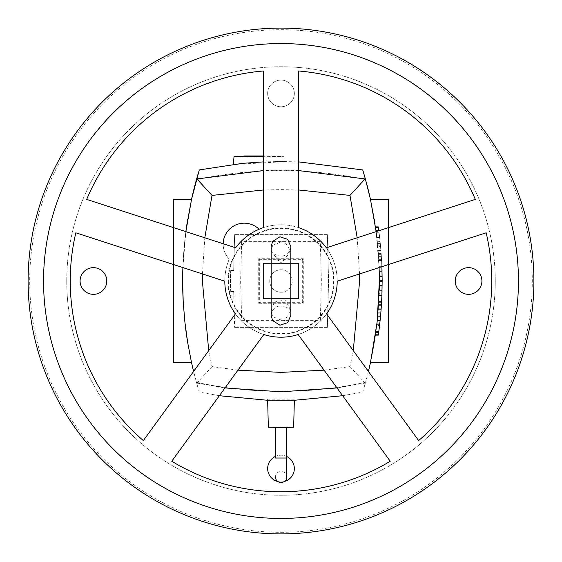 <?xml version="1.0" encoding="UTF-8"?>
<svg xmlns="http://www.w3.org/2000/svg" width="562" height="562" viewBox="0 0 562 562"><rect width="100%" height="100%" fill="white"/><g stroke="black" fill="none" stroke-linecap="round" stroke-linejoin="round"><path stroke-width="0.42" stroke-dasharray="2.81 2.11" d="M281 80.085A13.348 13.348 0 0 1 292.556 100.106A13.348 13.348 0 0 1 269.444 100.106A13.348 13.348 0 0 1 281 80.085A13.348 13.348 0 0 0 269.444 100.106A13.348 13.348 0 0 0 292.556 100.106A13.348 13.348 0 0 0 281 80.085M93.433 267.653A13.348 13.348 0 0 1 104.989 287.674A13.348 13.348 0 0 1 81.876 287.674A13.348 13.348 0 0 1 93.433 267.653M286.62 456.463A13.348 13.348 0 0 0 281 455.22A13.348 13.348 0 0 1 292.556 475.241A13.348 13.348 0 0 1 269.444 475.241A13.348 13.348 0 0 1 281 455.22A13.348 13.348 0 0 0 275.38 456.463M468.567 267.653A13.348 13.348 0 0 1 480.124 287.674A13.348 13.348 0 0 1 457.011 287.674A13.348 13.348 0 0 1 468.567 267.653M66.737 281A214.263 214.263 0 0 1 388.131 95.442A214.263 214.263 0 0 1 388.131 466.558A214.263 214.263 0 0 1 66.737 281A214.263 214.263 0 0 1 388.131 95.442A214.263 214.263 0 0 1 388.131 466.558A214.263 214.263 0 0 1 66.737 281M263.438 298.562L263.438 263.438L298.562 263.438L298.562 298.562L263.438 298.562L298.562 298.562L298.562 263.438L263.438 263.438L263.438 298.562M227.905 281A53.095 53.095 0 0 1 307.547 235.014A53.095 53.095 0 0 1 307.547 326.986A53.095 53.095 0 0 1 227.905 281M228.369 281A52.631 52.631 0 0 0 307.316 326.578A52.631 52.631 0 0 0 307.316 235.422A52.631 52.631 0 0 0 228.369 281M294.39 399.182L267.61 399.182L268.348 427.211L281 427.542C287.674 427.366 287.674 427.366 281 427.542C287.674 427.366 287.674 427.366 281 427.542C287.674 427.366 287.674 427.366 281 427.542C287.674 427.366 287.674 427.366 281 427.542C274.326 427.366 274.326 427.366 281 427.542C274.326 427.366 274.326 427.366 281 427.542C274.326 427.366 274.326 427.366 281 427.542C274.326 427.366 274.326 427.366 281 427.542L293.652 427.211L294.362 400.277M375.901 332.051L376.723 325.553A379.35 379.35 0 0 1 375.943 331.735A379.35 379.35 0 0 0 378.725 302.778L379.322 285.489A379.35 379.35 0 0 0 379.322 276.511L378.725 259.223A379.35 379.35 0 0 0 375.549 227.413A379.35 379.35 0 0 1 375.964 230.441L376.336 233.279A379.35 379.35 0 0 1 377.495 243.543L378.816 260.901A379.35 379.35 0 0 1 379.224 271.165L379.238 271.65L382.048 271.65L382.034 271.165A382.16 382.16 0 0 0 381.633 260.901L380.319 243.543A382.16 382.16 0 0 0 379.167 233.279L379.111 232.83L379.167 233.279L376.336 233.279L376.28 232.83L379.111 232.83L380.123 241.562L377.32 241.808L380.123 241.562L378.802 230.441A382.16 382.16 0 0 0 378.388 227.42L378.31 226.893L378.388 227.42A382.16 382.16 0 0 1 381.542 259.223L382.132 276.511A382.16 382.16 0 0 1 382.132 285.489L381.542 302.778A382.16 382.16 0 0 1 378.774 331.735A382.16 382.16 0 0 0 381.38 305.377L381.879 295.738M382.034 271.165L379.224 271.165L379.238 271.65M379.217 270.891L378.563 256.623A379.35 379.35 0 0 0 377.762 246.36L376.842 237.438A379.35 379.35 0 0 0 375.549 227.42L375.472 226.893L375.549 227.42L375.472 226.893L375.549 227.42L378.388 227.42A382.16 382.16 0 0 1 379.666 237.438L380.938 250.476L380.903 250.006L378.078 250.006L378.121 250.476L380.938 250.476L380.544 245.875L380.586 246.36L380.544 245.875L377.72 245.875L377.762 246.36L380.586 246.36A382.16 382.16 0 0 1 381.38 256.623L381.893 266.683M376.898 237.951L379.729 237.951M374.348 219.587A379.35 379.35 0 0 0 370.491 199.51A379.35 379.35 0 0 1 370.491 362.49A379.35 379.35 0 0 0 379.35 281M379.35 282.454L379.35 280.515A379.35 379.35 0 0 0 374.945 223.36M370.477 199.44A379.35 379.35 0 0 1 370.477 362.56M368.412 371.433A379.35 379.35 0 0 1 365.567 382.329L368.412 371.433M196.454 179.594L196.433 179.671A400.425 400.425 0 0 1 365.567 179.671L365.546 179.594M363.565 172.703L363.438 172.288M363.319 171.895L362.722 169.928M379.111 267.589L376.126 231.628M342.644 395.725L362.722 392.072L365.37 383.024L336.989 387.942M379.118 294.27L379.062 295.738A379.35 379.35 0 0 1 375.943 331.742L375.943 331.735A379.35 379.35 0 0 0 378.563 305.377L379.224 290.835A379.35 379.35 0 0 1 378.816 301.099L378.598 304.857A379.35 379.35 0 0 1 377.285 320.558L376.87 324.323A379.35 379.35 0 0 1 375.549 334.587L375.76 333.062M382.034 290.835L382.048 290.35L379.238 290.35L379.224 290.835L382.034 290.835A382.16 382.16 0 0 1 381.633 301.099L381.415 304.857A382.16 382.16 0 0 1 380.109 320.558L379.694 324.323A382.16 382.16 0 0 1 378.388 334.587L378.317 335.071M378.388 334.587L375.549 334.587L375.479 335.071M375.943 331.742L378.774 331.742L375.943 331.742L378.774 331.742L379.61 325.068L376.779 325.068L376.723 325.553L379.554 325.553A382.16 382.16 0 0 1 378.774 331.735L378.725 332.107M379.16 293.034L379.252 289.69M379.35 280.515L379.336 277.516M379.209 270.736L379.062 266.262A379.35 379.35 0 0 0 375.549 227.42L378.388 227.42L378.31 226.893L375.472 226.893M187.652 219.587A379.35 379.35 0 0 1 191.509 199.51A379.35 379.35 0 0 0 191.509 362.49A379.35 379.35 0 0 1 187.652 342.413M185.277 325.546A379.35 379.35 0 0 1 183.205 301.569M182.65 281A379.35 379.35 0 0 1 182.65 279.588M182.889 267.589A379.35 379.35 0 0 1 185.874 231.628L182.889 267.589M219.356 395.725L199.278 392.072L196.433 382.329A379.35 379.35 0 0 1 193.588 371.433L196.63 383.024L225.011 387.942M191.523 362.56A379.35 379.35 0 0 1 191.523 199.44M198.435 172.703L198.562 172.288M198.681 171.895L199.278 169.928M196.433 382.329A400.425 400.425 0 0 0 365.567 382.329A400.425 400.425 0 0 1 196.433 382.329M196.433 179.671A400.425 400.425 0 0 1 365.567 179.671M263.438 155.955L243.88 155.955L243.536 156.875L234.01 156.679M242.77 163.331L233.328 164.483L281 161.87C285.398 161.694 285.398 161.575 281 161.519L263.438 161.891M281 161.87C285.398 161.694 285.398 161.575 281 161.519L298.562 161.884M274.003 155.955L274.347 156.875L283.873 156.679L263.438 156.306M208.713 350.611L212.014 366.593L237.937 370.154M353.287 350.611L349.986 366.593L324.063 370.154M359.547 273.947L357.193 237.775M298.562 189.977L281 189.605L263.438 189.977M202.453 273.947L204.807 237.775M365.047 383.017L349.986 366.593M298.562 170.56L281 170.181L263.438 170.56M267.61 399.182L267.638 400.277M196.953 383.017L212.014 366.593M274.347 156.875L243.536 156.875M388.483 227.61L388.483 264.54M370.491 199.51L388.483 199.51L388.483 362.49L370.491 362.49M173.518 227.61L173.518 264.54M191.509 362.49L173.518 362.49L173.518 199.51L191.509 199.51M277.607 481.472A13.348 13.348 0 0 0 284.393 481.472M380.881 312.226L381.106 309.332A382.16 382.16 0 0 1 380.544 316.09L380.881 312.226L378.064 312.226L378.289 309.332A379.35 379.35 0 0 1 377.727 316.09L378.064 312.226M378.324 308.847L378.289 309.332L381.106 309.332L381.141 308.847L378.324 308.847M375.873 332.268L378.704 332.268L375.873 332.268L378.704 332.268L378.774 331.742L378.704 332.268M380.544 316.09L377.727 316.09L377.678 316.575L380.502 316.575M379.61 325.068L379.554 325.553M381.893 266.753L381.879 266.262A382.16 382.16 0 0 0 378.844 230.743M286.62 427.394L286.62 458.03L275.38 458.03L286.62 458.03L275.38 458.03L275.38 427.394M223.17 243.746A21.075 21.075 0 0 0 229.261 259.061A56.2 56.2 0 0 0 273.511 336.701A56.2 56.2 0 0 0 336.701 273.511A56.2 56.2 0 0 0 259.061 229.261A21.075 21.075 0 0 0 229.338 229.338A21.075 21.075 0 0 0 229.261 259.061A56.2 56.2 0 0 0 287.477 336.828A56.2 56.2 0 0 0 298.562 227.617L298.562 70.981A210.75 210.75 0 0 1 475.312 199.398L326.346 247.8M274.298 302.033L285.447 299.953L290.835 310.772L284.007 321.232L272.612 316.589L271.165 310.772L274.298 302.033M272.612 245.411L283.965 240.754L290.835 251.228L281.007 263.508L271.165 251.228L272.612 245.411M143.345 440.587A210.75 210.75 0 0 1 75.835 232.801L224.8 281.204A56.2 56.2 0 0 0 235.415 313.87L143.345 440.587M390.239 461.233A210.75 210.75 0 0 1 171.761 461.233L263.831 334.509A56.2 56.2 0 0 0 298.169 334.509L390.239 461.233M486.165 232.801A210.75 210.75 0 0 1 418.655 440.587L326.585 313.87A56.2 56.2 0 0 0 337.2 281.204L486.165 232.801M86.689 199.398A210.75 210.75 0 0 1 263.438 70.981L263.438 227.617A56.2 56.2 0 0 0 235.654 247.8L86.689 199.398M281 532.305A251.305 251.305 0 0 0 498.635 155.351A251.305 251.305 0 0 0 63.366 155.351A251.305 251.305 0 0 0 281 532.305M281 269.76A11.24 11.24 0 0 0 269.76 281A11.24 11.24 0 0 0 281 292.24A11.24 11.24 0 0 0 292.24 281A11.24 11.24 0 0 0 281 269.76M281 292.24A11.24 11.24 0 0 1 271.263 275.38A11.24 11.24 0 0 1 290.737 275.38A11.24 11.24 0 0 1 281 292.24M258.71 303.29L303.29 303.29L303.29 258.71L258.71 258.71L258.71 303.29L259.693 302.307L259.693 259.693L302.307 259.693L302.307 302.307L259.693 302.307M303.29 303.29L302.307 302.307M258.71 258.71L259.693 259.693M303.29 258.71L302.307 259.693M298.562 227.617A56.2 56.2 0 0 0 263.438 227.617M321.373 281L320.34 241.66L241.66 241.66L240.627 281L241.66 320.34L320.34 320.34L321.373 281L320.34 241.66L241.66 241.66L240.627 281L241.66 320.34L320.34 320.34L321.373 281M230.694 291.538L233.694 291.538L230.694 291.538L230.42 281L230.694 291.538M233.694 270.462L230.694 270.462L233.694 270.462L234.635 234.635L233.694 270.462M327.365 234.635L234.635 234.635L327.365 234.635L328.58 281L327.365 234.635M327.365 327.365L328.58 281L327.365 327.365L234.635 327.365L327.365 327.365M233.694 291.538L234.635 327.365L233.694 291.538M230.694 270.462L230.42 281L230.694 270.462M377.98 313.196L380.804 313.196M376.87 324.323L379.694 324.323M376.926 323.831L379.75 323.831M377.228 321.05L380.053 321.05M377.285 320.558L380.109 320.558M378.598 304.857L381.415 304.857M378.626 304.372L381.443 304.372M378.788 301.59L381.605 301.59M378.816 301.099L381.633 301.099M378.598 304.885L381.415 304.885M378.563 305.377L381.38 305.377M375.964 230.441L378.802 230.441M376.842 237.438L379.666 237.438M378.563 256.623L381.38 256.623M378.598 257.115L381.415 257.115M378.816 260.901L381.633 260.901M378.788 260.41L381.605 260.41M378.416 254.347L381.233 254.347M378.345 253.42L381.162 253.42M377.538 243.985L380.362 243.985M377.495 243.543L380.319 243.543M376.027 230.905L378.865 230.905M378.725 302.778L381.542 302.778M378.753 302.293L381.57 302.293M379.315 285.974L382.125 285.974M379.322 285.489L382.132 285.489M379.322 276.511L382.132 276.511M379.315 276.026L382.125 276.026M378.753 259.707L381.57 259.707M378.725 259.223L381.542 259.223M375.549 227.42L378.388 227.42M379.062 266.262L381.879 266.262M379.083 266.753L381.689 266.753M283.873 156.679L284.309 161.652M274.867 161.547L281 161.498M263.438 156.074L280.81 156.531M378.331 308.805L381.148 308.805M377.678 316.617L380.495 316.617M376.786 325.026L379.617 325.026M379.238 290.308L382.048 290.308M376.898 237.965L379.729 237.965L376.898 237.958M378.121 250.512L380.945 250.512M377.713 245.833L380.537 245.833M379.238 271.692L382.048 271.692M376.266 232.752L379.104 232.752M377.327 241.892L380.151 241.892M275.38 476.998C276.335 468.223 288.116 471.511 286.62 476.998M290.835 251.228L290.835 246.578C289.268 261.829 268.566 256.279 271.165 246.578L271.165 251.228M271.165 310.772L271.165 315.423C272.781 300.122 293.441 305.763 290.835 315.423"/><path stroke-width="0.84" d="M281 427.542L293.652 427.211L294.362 400.186L267.638 400.186L268.348 427.211L281 427.542M379.238 271.65L379.217 270.891M379.111 267.589L379.35 281A379.35 379.35 0 0 0 379.35 280.515L382.16 280.515L381.879 266.262M374.945 223.36A379.35 379.35 0 0 0 374.348 219.587M365.567 179.671A379.35 379.35 0 0 1 370.477 199.44L365.37 178.976L298.562 170.56M370.477 362.56A379.35 379.35 0 0 1 368.412 371.433L370.477 362.56L377.116 322.075L379.35 281M365.546 179.594L363.565 172.703M363.438 172.288L363.319 171.895M298.562 161.884L362.722 169.928L365.37 178.976M376.126 231.628L370.477 199.44M375.76 333.062L375.901 332.051M379.118 294.27L379.16 293.034M379.252 289.69L379.35 282.454M379.336 277.516L379.209 270.736M187.652 342.413A379.35 379.35 0 0 1 185.277 325.546M183.205 301.569A379.35 379.35 0 0 1 182.65 281L183.205 301.569L184.884 322.075L187.652 342.413L191.523 362.56A379.35 379.35 0 0 0 193.588 371.433L191.523 362.56M182.65 279.588A379.35 379.35 0 0 1 182.889 267.589L182.65 281M263.438 161.891L242.77 163.331L199.278 169.928L191.523 199.44L185.874 231.628A379.35 379.35 0 0 1 187.652 219.587M191.523 199.44A379.35 379.35 0 0 1 196.433 179.671M196.454 179.594L198.435 172.703M198.562 172.288L198.681 171.895M243.536 156.875L243.88 155.955L263.438 155.955M263.438 156.306L234.01 156.679L233.342 164.343M336.989 387.942L281 391.819L225.011 387.942M237.937 370.154L281 372.395L324.063 370.154M359.547 273.947L359.61 281L353.287 350.611M357.193 237.775L349.986 195.407L298.562 189.977M204.807 237.775L212.014 195.407L263.438 189.977M208.713 350.611L202.39 281L202.453 273.947M365.047 178.983L349.986 195.407M196.63 178.976L263.438 170.56M196.953 178.983L212.014 195.407M370.491 362.49L388.483 362.49L388.483 264.54M370.491 199.51L388.483 199.51L388.483 227.61M191.509 362.49L173.518 362.49L173.518 264.54M191.509 199.51L173.518 199.51L173.518 227.61M93.433 267.653A13.348 13.348 0 0 0 81.876 287.674A13.348 13.348 0 0 0 104.989 287.674A13.348 13.348 0 0 0 93.433 267.653M275.38 456.463A13.348 13.348 0 0 0 277.607 481.472M284.393 481.472A13.348 13.348 0 0 0 286.62 456.463M468.567 267.653A13.348 13.348 0 0 0 457.011 287.674A13.348 13.348 0 0 0 480.124 287.674A13.348 13.348 0 0 0 468.567 267.653M380.544 316.09L380.502 316.575L380.544 316.09M379.61 325.068L379.554 325.553M378.388 334.587L378.774 331.742A382.16 382.16 0 0 0 381.879 295.738L382.034 290.835M378.725 332.107L378.774 331.742L375.943 331.742M382.034 271.165L381.893 266.683M378.844 230.743A382.16 382.16 0 0 0 378.388 227.42L378.31 226.893L375.472 226.893M379.062 295.738L381.879 295.738L382.16 280.515M375.873 332.268L378.704 332.268M286.62 427.394L286.62 476.998L286.62 458.03L275.38 458.03C275.38 482.498 275.38 482.498 275.38 458.03L275.38 427.394M235.415 313.87A56.2 56.2 0 0 1 224.8 281.204L75.835 232.801A210.75 210.75 0 0 0 143.345 440.587L235.415 313.87M298.169 334.509A56.2 56.2 0 0 1 263.831 334.509L171.761 461.233A210.75 210.75 0 0 0 390.239 461.233L298.169 334.509M337.2 281.204A56.2 56.2 0 0 1 326.585 313.87L418.655 440.587A210.75 210.75 0 0 0 486.165 232.801L337.2 281.204M298.562 227.617A56.2 56.2 0 0 1 326.346 247.8L475.312 199.398A210.75 210.75 0 0 0 298.562 70.981L298.562 227.617A56.2 56.2 0 0 1 326.346 247.8M235.654 247.8A56.2 56.2 0 0 1 263.438 227.617L263.438 70.981A210.75 210.75 0 0 0 86.689 199.398L235.654 247.8M281 533.9A252.9 252.9 0 0 0 500.018 154.55A252.9 252.9 0 0 0 61.982 154.55A252.9 252.9 0 0 0 281 533.9M263.438 227.617A56.2 56.2 0 0 0 259.061 229.261A21.075 21.075 0 0 0 223.17 243.746M375.479 335.071L378.317 335.071M375.549 227.42L378.388 227.42M379.35 281.485L382.16 281.485M379.083 295.247L381.893 295.247M281 518.445A237.445 237.445 0 0 0 486.636 162.278A237.445 237.445 0 0 0 75.364 162.278A237.445 237.445 0 0 0 281 518.445M294.362 400.277L342.644 395.725M267.638 400.277L219.356 395.725M263.438 156.074L237.073 156.531M375.472 335.114L378.31 335.114M275.38 476.998C276.265 485.701 288.102 482.547 286.62 476.998M272.612 320.558L279.918 325.201L287.618 322.7L290.835 315.423L290.835 246.578L287.618 239.3L279.918 236.799L272.612 241.442L271.165 246.578L271.165 315.423L272.612 320.558M290.835 310.772L290.835 315.423"/></g></svg>
